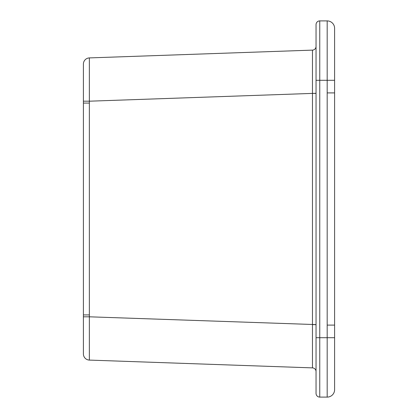 <?xml version="1.0" encoding="UTF-8"?>
<svg xmlns="http://www.w3.org/2000/svg" width="418" height="418" viewBox="0 0 418 418"><rect width="100%" height="100%" fill="white"/><g stroke="black" fill="none" stroke-linecap="round" stroke-linejoin="round"><path stroke-width="0.63" d="M334.604 28.325L334.604 389.675A7.425 7.425 0 0 1 327.179 397.1L319.754 397.1A3.715 3.715 0 0 1 316.045 393.385L316.045 24.615A3.715 3.715 0 0 1 319.754 20.9L327.179 20.9A7.425 7.425 0 0 1 334.604 28.325M334.604 80.298L334.604 60.746L334.604 80.298L319.754 80.298L319.754 337.702L327.179 337.702L327.179 20.9M316.045 371.592A3.715 3.715 0 0 0 312.46 367.882L312.46 93.402L89.363 101.193L89.363 57.909L312.46 50.118A3.715 3.715 0 0 0 316.045 46.408L316.045 80.298L319.754 80.298L319.754 20.9M312.46 367.882L89.363 360.091L89.363 316.807L316.045 324.598M312.46 324.572L316.045 324.697M316.045 93.303L312.46 93.428L316.045 93.303M83.396 314.916L83.396 342.102L83.396 314.916L89.259 314.916L83.396 314.916M83.396 101.193L89.363 101.193L89.363 316.807L83.396 316.807L83.396 353.91L83.396 64.09A6.186 6.186 0 0 1 89.363 57.909M316.045 93.402L312.46 93.402L312.46 50.118M334.604 325.099L327.44 325.099M334.604 92.9L327.44 92.9M83.396 353.91A6.186 6.186 0 0 0 89.363 360.091M83.396 103.084L89.259 103.084M327.179 397.1L327.179 337.702L334.604 337.702M316.045 337.702L319.754 337.702L319.754 397.1"/></g></svg>
